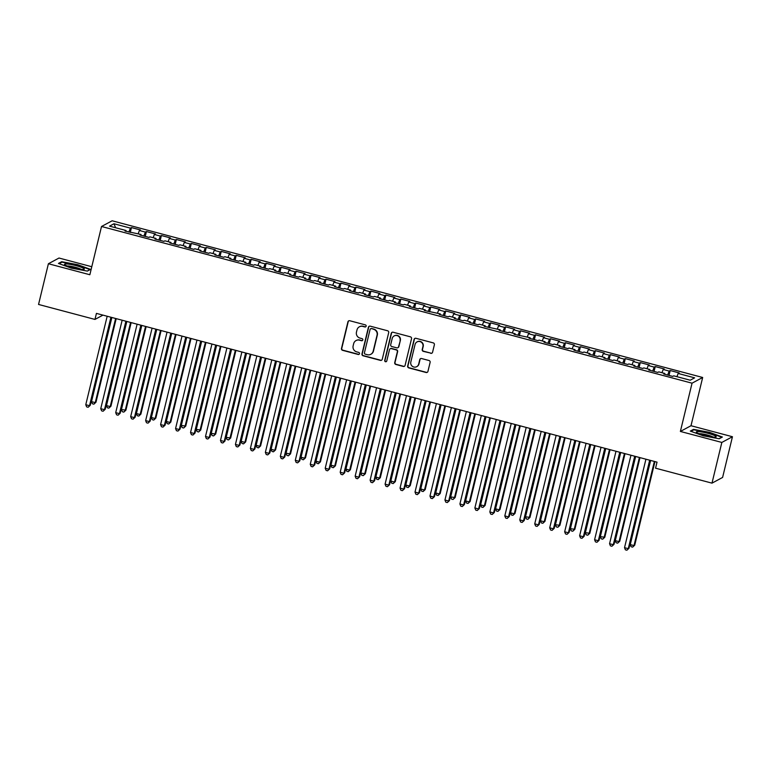 <?xml version="1.0" encoding="UTF-8"?>
<svg xmlns="http://www.w3.org/2000/svg" width="771" height="771" viewBox="0 0 771 771"><rect width="100%" height="100%" fill="white"/><g stroke="black" fill="none" stroke-linecap="round" stroke-linejoin="round"><path stroke-width="1.16" d="M366.148 326.191A1.079 1.05 -118.3 0 0 365.367 324.88L349.755 320.736A1.542 1.503 -118.3 0 0 347.933 321.825L341.486 348.463A1.542 1.503 -118.3 0 0 342.594 350.333L358.207 354.477A1.079 1.05 -118.3 0 0 359.488 353.716A1.079 1.05 -118.3 0 0 358.708 352.405L356.684 351.875A4.925 4.809 -118.3 0 1 353.128 345.89L353.667 343.664A4.925 4.809 -118.3 0 1 359.517 340.175L361.532 340.715A1.079 1.05 -118.3 0 0 362.813 339.953A1.079 1.05 -118.3 0 0 362.033 338.642L360.018 338.103A4.925 4.809 -118.3 0 1 356.462 332.118L357.002 329.901A4.925 4.809 -118.3 0 1 362.842 326.412L364.866 326.952A1.079 1.05 -118.3 0 0 366.148 326.191M430.748 353.33A1.542 1.503 -118.3 0 0 432.57 352.241L434.381 344.762A1.542 1.503 -118.3 0 0 433.273 342.893L415.935 338.296A1.542 1.503 -118.3 0 0 414.104 339.385L407.666 366.023A1.542 1.503 -118.3 0 0 408.775 367.892L426.103 372.499A1.542 1.503 -118.3 0 0 427.934 371.41L430.122 362.38A1.542 1.503 -118.3 0 0 429.004 360.51L421.592 358.544A1.542 1.503 -118.3 0 0 419.761 359.633L418.682 364.105A4.115 4.028 -118.3 0 1 412.292 366.264A4.115 4.028 -118.3 0 1 410.818 362.023L415.068 344.483A4.115 4.028 -118.3 0 1 421.448 342.324A4.115 4.028 -118.3 0 1 422.922 346.565L422.219 349.494A1.542 1.503 -118.3 0 0 423.327 351.364L431.028 353.176A1.542 1.503 -118.3 0 0 431.972 353.118M721.839 442.438L732.45 436.733L690.999 425.727L680.379 431.442L721.839 442.438L711.99 483.147L655.562 468.18L657.027 462.147L96.433 313.392L94.968 319.425L102.957 315.127M680.379 431.442L692.05 383.187L101.521 226.491L112.142 220.785L702.67 377.482L692.05 383.187M91.788 266.727L59.01 258.034L48.4 263.74L89.85 274.736L101.521 226.491M48.4 263.74L38.55 304.449L94.968 319.425M388.7 332.638A1.542 1.503 -118.3 0 0 387.582 330.769L370.253 326.172A1.542 1.503 -118.3 0 0 368.422 327.261L361.975 353.908A1.542 1.503 -118.3 0 0 363.093 355.778L380.421 360.375A1.542 1.503 -118.3 0 0 382.252 359.286L388.7 332.638M393.094 332.234L410.423 336.831A1.542 1.503 -118.3 0 1 411.541 338.7L405.093 365.348A1.542 1.503 -118.3 0 1 403.262 366.437L395.851 364.471A1.542 1.503 -118.3 0 1 394.733 362.592L397.354 351.788A1.542 1.503 -118.3 0 0 396.236 349.918L391.321 348.617A1.542 1.503 -118.3 0 0 389.49 349.706L386.772 360.953A1.079 1.05 -118.3 0 1 385.095 361.522A1.079 1.05 -118.3 0 1 384.71 360.414L391.263 333.323A1.542 1.503 -118.3 0 1 393.094 332.234M130.28 232.447L131.465 227.58L130.444 228.129L113.983 223.763L109.559 226.134L126.02 230.5L125.008 231.049L140.987 234.471L139.975 235.02L148.948 237.401L149.969 236.861L155.954 238.441L154.932 238.991L163.915 241.371L164.936 240.831L170.921 242.412L169.899 242.961L178.882 245.351L179.903 244.802L185.888 246.392L184.867 246.932L193.849 249.322L194.861 248.773L200.855 250.363L199.834 250.903L208.816 253.293L209.828 252.743L215.813 254.334L214.801 254.873L223.773 257.263L224.795 256.714L230.78 258.304L229.758 258.844L238.74 261.234L239.762 260.685L245.747 262.275L244.725 262.815L253.707 265.205L254.729 264.655L260.714 266.246L259.692 266.795L268.674 269.175L269.686 268.626L275.681 270.216L274.659 270.766L283.641 273.146L284.653 272.597L290.638 274.187L289.626 274.736L298.599 277.117L299.62 276.567L305.605 278.158L304.593 278.707L313.566 281.087L314.587 280.538L320.572 282.128L319.551 282.678L328.533 285.058L329.554 284.509L335.539 286.099L334.518 286.648L343.5 289.029L344.521 288.479L350.506 290.069L349.485 290.619L358.467 292.999L359.479 292.45L365.464 294.04L364.452 294.589L373.424 296.97L374.446 296.421L380.431 298.011L379.419 298.56L388.391 300.941L389.413 300.391L395.398 301.981L394.376 302.531L403.358 304.911L404.38 304.362L410.365 305.952L409.343 306.501L418.325 308.882L419.347 308.333L425.332 309.923L424.31 310.472L440.299 313.893L439.277 314.443L448.259 316.823L449.271 316.274L455.256 317.864L454.244 318.413L463.217 320.794L464.238 320.244L470.223 321.835L469.202 322.384L478.184 324.764L479.205 324.215L485.19 325.805L484.169 326.355L500.157 329.776L499.136 330.325L508.118 332.706L509.13 332.166L515.124 333.747L514.103 334.296L530.082 337.717L529.07 338.267L538.042 340.647L539.064 340.107L545.049 341.688L544.037 342.237L553.009 344.627L554.031 344.078L560.016 345.668L558.994 346.208L567.976 348.598L568.998 348.049L574.983 349.639L573.961 350.179L582.943 352.569L583.965 352.019L589.95 353.61L588.928 354.149L597.91 356.539L598.922 355.99L604.907 357.58L603.895 358.12L612.868 360.51L613.889 359.961L619.874 361.551L618.862 362.1L627.835 364.481L628.857 363.931L634.841 365.521L633.82 366.071L642.802 368.451L643.824 367.902L649.808 369.492L648.787 370.041L657.769 372.422L658.791 371.873L664.775 373.463L663.754 374.012L672.736 376.393L673.748 375.843L690.209 380.209L694.632 377.838L678.172 373.463L676.909 376.682M131.465 227.58L140.438 229.96L139.426 230.51L145.411 232.1L143.859 236.051M145.247 236.427L146.423 231.551L145.411 232.1M146.423 231.551L155.405 233.931L154.383 234.48L160.378 236.071L158.826 240.022M160.214 240.398L161.39 235.521L160.378 236.071M161.39 235.521L170.372 237.902L169.35 238.451L175.335 240.041L173.783 243.993M175.181 244.368L176.357 239.492L175.335 240.041M176.357 239.492L185.339 241.872L184.317 242.422L190.302 244.012L188.75 247.963M190.148 248.339L191.324 243.463L190.302 244.012M191.324 243.463L200.306 245.843L199.284 246.392L205.269 247.983L203.717 251.934M205.105 252.31L206.291 247.433L205.269 247.983M206.291 247.433L215.263 249.814L214.251 250.363L220.236 251.953L218.685 255.905M220.072 256.28L221.248 251.404L220.236 251.953M221.248 251.404L230.23 253.784L229.209 254.334L235.203 255.924L233.652 259.875M235.039 260.251L236.215 255.374L235.203 255.924M236.215 255.374L245.197 257.755L244.176 258.304L250.161 259.894L248.619 263.846M250.006 264.222L251.182 259.345L250.161 259.894M251.182 259.345L260.164 261.735L259.143 262.275L265.128 263.865L263.576 267.826M264.973 268.192L266.149 263.316L265.128 263.865M266.149 263.316L275.131 265.706L274.11 266.246L280.095 267.836L278.543 271.797M279.931 272.163L281.116 267.286L280.095 267.836M281.116 267.286L290.089 269.677L289.077 270.216L295.062 271.806L293.51 275.767M294.898 276.134L296.083 271.257L295.062 271.806M296.083 271.257L305.056 273.647L304.044 274.187L310.029 275.777L308.477 279.738M309.865 280.104L311.041 275.228L310.029 275.777M311.041 275.228L320.023 277.618L319.001 278.167L324.986 279.748L323.444 283.709M324.832 284.075L326.008 279.198L324.986 279.748M326.008 279.198L334.99 281.588L333.968 282.138L339.953 283.718L338.402 287.679M339.799 288.046L340.975 283.179L339.953 283.718M340.975 283.179L349.957 285.559L348.935 286.108L354.92 287.689L353.369 291.65M354.756 292.016L355.942 287.149L354.92 287.689M355.942 287.149L364.914 289.53L363.902 290.079L369.887 291.66L368.336 295.621M369.723 295.987L370.909 291.12L369.887 291.66M370.909 291.12L379.881 293.5L378.869 294.05L384.854 295.63L383.303 299.591M384.69 299.958L385.866 295.091L384.854 295.63M385.866 295.091L394.848 297.471L393.827 298.02L399.821 299.611L398.27 303.562M399.657 303.928L400.833 299.061L399.821 299.611M400.833 299.061L409.815 301.442L408.794 301.991L414.779 303.581L413.227 307.533M414.625 307.899L415.8 303.032L414.779 303.581M415.8 303.032L424.782 305.412L423.761 305.962L429.746 307.552L428.194 311.503M429.592 311.87L430.767 307.003L429.746 307.552M430.767 307.003L439.749 309.383L438.728 309.932L444.713 311.523L443.161 315.474M444.549 315.84L445.734 310.973L444.713 311.523M445.734 310.973L454.707 313.354L453.695 313.903L459.68 315.493L458.128 319.445M459.516 319.811L460.692 314.944L459.68 315.493M460.692 314.944L469.674 317.324L468.652 317.874L474.647 319.464L473.095 323.415M474.483 323.781L475.659 318.915L474.647 319.464M475.659 318.915L484.641 321.295L483.619 321.844L489.604 323.435L488.062 327.386M489.45 327.752L490.626 322.885L489.604 323.435M490.626 322.885L499.608 325.266L498.586 325.815L504.571 327.405L503.02 331.357M504.417 331.723L505.593 326.856L504.571 327.405M505.593 326.856L514.575 329.236L513.553 329.786L519.538 331.376L517.987 335.327M519.375 335.703L520.56 330.826L519.538 331.376M520.56 330.826L529.532 333.207L528.52 333.756L534.505 335.346L532.954 339.298M534.342 339.674L535.527 334.797L534.505 335.346M535.527 334.797L544.499 337.178L543.488 337.727L549.472 339.317L547.921 343.268M549.309 343.644L550.484 338.768L549.472 339.317M550.484 338.768L559.467 341.148L558.445 341.698L564.43 343.288L562.888 347.239M564.276 347.615L565.451 342.738L564.43 343.288M565.451 342.738L574.434 345.119L573.412 345.668L579.397 347.258L577.845 351.21M579.243 351.586L580.418 346.709L579.397 347.258M580.418 346.709L589.401 349.09L588.379 349.639L594.364 351.229L592.812 355.18M594.2 355.556L595.385 350.68L594.364 351.229M595.385 350.68L604.358 353.06L603.346 353.61L609.331 355.2L607.779 359.151M609.167 359.527L610.353 354.65L609.331 355.2M610.353 354.65L619.325 357.031L618.313 357.58L624.298 359.17L622.746 363.131M624.134 363.498L625.31 358.621L624.298 359.17M625.31 358.621L634.292 361.011L633.27 361.551L639.265 363.141L637.713 367.102M639.101 367.468L640.277 362.592L639.265 363.141M640.277 362.592L649.259 364.982L648.238 365.521L654.222 367.112L652.671 371.073M654.068 371.439L655.244 366.562L654.222 367.112M655.244 366.562L664.226 368.952L663.205 369.492L669.189 371.082L667.638 375.043M669.035 375.41L670.211 370.533L669.189 371.082M670.211 370.533L679.193 372.923L678.172 373.463M664.775 373.463L664.727 374.263M649.808 369.492L649.76 370.292M663.205 369.492L661.942 372.711M634.841 365.521L634.793 366.321M648.238 365.521L646.975 368.74M619.874 361.551L619.826 362.351M633.27 361.551L632.018 364.77M604.907 357.58L604.869 358.38M618.313 357.58L617.051 360.799M589.95 353.61L589.902 354.409M603.346 353.61L602.084 356.828M574.983 349.639L574.935 350.439M588.379 349.639L587.117 352.858M560.016 345.668L559.968 346.468M573.412 345.668L572.149 348.887M545.049 341.688L545.001 342.497M558.445 341.698L557.192 344.916M530.082 337.717L530.043 338.527M543.488 337.727L542.225 340.946M515.124 333.747L515.076 334.556M528.52 333.756L527.258 336.975M500.157 329.776L500.109 330.586M513.553 329.786L512.291 333.005M485.19 325.805L485.142 326.615M498.586 325.815L497.324 329.024M470.223 321.835L470.175 322.644M483.619 321.844L482.367 325.054M455.256 317.864L455.218 318.674M468.652 317.874L467.399 321.083M440.299 313.893L440.251 314.703M453.695 313.903L452.432 317.112M425.332 309.923L425.284 310.732M438.728 309.932L437.465 313.142M410.365 305.952L410.317 306.762M423.761 305.962L422.498 309.171M395.398 301.981L395.35 302.791M408.794 301.991L407.531 305.2M380.431 298.011L380.382 298.82M393.827 298.02L392.574 301.23M365.464 294.04L365.425 294.85M378.869 294.05L377.607 297.259M350.506 290.069L350.458 290.879M363.902 290.079L362.64 293.288M335.539 286.099L335.491 286.908M348.935 286.108L347.673 289.318M320.572 282.128L320.524 282.928M333.968 282.138L332.706 285.347M305.605 278.158L305.557 278.957M319.001 278.167L317.748 281.376M290.638 274.187L290.6 274.987M304.044 274.187L302.781 277.406M275.681 270.216L275.632 271.016M289.077 270.216L287.814 273.435M260.714 266.246L260.665 267.045M274.11 266.246L272.847 269.465M245.747 262.275L245.698 263.075M259.143 262.275L257.88 265.494M230.78 258.304L230.731 259.104M244.176 258.304L242.923 261.523M215.813 254.334L215.774 255.134M229.209 254.334L227.956 257.553M200.855 250.363L200.807 251.163M214.251 250.363L212.989 253.582M185.888 246.392L185.84 247.192M199.284 246.392L198.022 249.611M170.921 242.412L170.873 243.222M184.317 242.422L183.055 245.641M155.954 238.441L155.906 239.251M169.35 238.451L168.088 241.67M140.987 234.471L140.939 235.28M154.383 234.48L153.13 237.699M126.02 230.5L125.981 231.31M139.426 230.51L138.163 233.729M711.99 483.147L722.6 477.442L732.45 436.733M690.999 425.727L702.67 377.482M113.983 223.763L115.611 227.744M130.444 228.129L128.892 232.081M90.544 269.378L77.707 264.684L61.661 261.716L58.471 263.431L71.308 268.125L87.354 271.093L90.544 269.378M693.495 429.37L690.305 431.095L703.142 435.779L719.179 438.757L722.379 437.032L709.542 432.348L693.495 429.37L693.322 430.093M365.762 326.769A1.079 1.05 -118.3 0 1 365.155 326.798L363.131 326.258A4.925 4.809 -118.3 0 0 359.652 326.663L359.373 326.817M356.038 340.58L356.327 340.425A4.925 4.809 -118.3 0 1 359.806 340.021L361.821 340.56A1.079 1.05 -118.3 0 0 362.437 340.541M348.82 320.794A1.542 1.503 -118.3 0 0 348.222 321.671L341.775 348.309A1.542 1.503 -118.3 0 0 342.883 350.179L358.496 354.323A1.079 1.05 -118.3 0 0 359.103 354.303M369.309 326.229A1.542 1.503 -118.3 0 0 368.711 327.106L362.264 353.754A1.542 1.503 -118.3 0 0 363.372 355.624L380.71 360.221A1.542 1.503 -118.3 0 0 381.645 360.163M371.362 328.677A1.079 1.05 -118.3 0 0 370.09 329.439L364.432 352.819A1.079 1.05 -118.3 0 0 365.203 354.13L367.333 354.699A4.925 4.809 -118.3 0 0 373.183 351.21L377.048 335.221A4.925 4.809 -118.3 0 0 373.492 329.236L371.651 328.523A1.079 1.05 -118.3 0 0 370.89 328.61L370.6 328.764M370.812 354.294L371.102 354.14A4.925 4.809 -118.3 0 0 373.472 351.056L373.183 351.21M371.651 328.523L373.781 329.082A4.925 4.809 -118.3 0 1 377.337 335.067L373.472 351.056M390.232 348.743L390.521 348.588A1.542 1.503 -118.3 0 1 391.601 348.463L396.525 349.764A1.542 1.503 -118.3 0 1 397.634 351.634L395.022 362.437A1.542 1.503 -118.3 0 0 396.13 364.307L403.551 366.283A1.542 1.503 -118.3 0 0 404.496 366.225M392.15 332.291A1.542 1.503 -118.3 0 0 391.552 333.168L384.999 360.259A1.079 1.05 -118.3 0 0 386.387 361.541M400.062 340.58A4.115 4.028 -118.3 0 0 394.183 335.915A4.115 4.028 -118.3 0 0 392.208 338.498L390.704 344.676A1.542 1.503 -118.3 0 0 391.822 346.545L396.737 347.846A1.542 1.503 -118.3 0 0 398.568 346.757L400.351 340.425A4.115 4.028 -118.3 0 0 394.473 335.761L394.183 335.915M397.826 347.721L398.115 347.567A1.542 1.503 -118.3 0 0 398.858 346.603L398.568 346.757M400.351 340.425L398.858 346.603M417.044 341.9L417.333 341.746A4.115 4.028 -118.3 0 1 423.212 346.41L422.498 349.34A1.542 1.503 -118.3 0 0 423.616 351.21L431.028 353.176M416.697 366.688L416.986 366.533A4.115 4.028 -118.3 0 0 418.971 363.951L418.682 364.105M420.648 358.592A1.542 1.503 -118.3 0 0 420.05 359.479L418.971 363.951M415 338.353A1.542 1.503 -118.3 0 0 414.393 339.23L407.946 365.868A1.542 1.503 -118.3 0 0 409.064 367.738L426.392 372.345A1.542 1.503 -118.3 0 0 427.336 372.287M61.497 262.429L61.661 261.716M111.872 317.488L91.518 401.633L95.257 402.626L95.97 402.24L116.199 318.635M95.97 402.24L93.879 404.177L95.257 402.626L115.611 318.481M93.879 404.177L92.375 403.773L91.518 401.633M110.928 317.238L89.523 405.71L85.774 404.717L107.179 316.245M111.506 317.392L90.236 405.324L88.135 407.261L86.641 406.866L85.774 404.717M90.236 405.324L88.135 407.261M126.839 321.459L106.485 405.604L110.224 406.596L110.937 406.211L131.166 322.606M110.937 406.211L108.836 408.148L110.224 406.596L130.578 322.451M108.836 408.148L107.342 407.753L106.485 405.604M141.806 325.429L121.442 409.574L125.904 410.182L146.133 326.576M125.904 410.182L123.803 412.119L125.191 410.567L145.546 326.422M123.803 412.119L122.31 411.724L121.442 409.574M125.885 321.208L104.48 409.68L100.741 408.688L122.146 320.216M126.473 321.362L105.203 409.295L103.102 411.232L101.608 410.837L100.741 408.688M105.203 409.295L103.102 411.232M140.852 325.179L119.447 413.651L115.708 412.658L137.113 324.186M141.44 325.333L120.17 413.266L118.069 415.203L116.575 414.808L115.708 412.658M120.17 413.266L118.069 415.203M83.788 268.443A10.187 1.426 13.6 0 0 71.751 264.655A10.187 1.426 13.6 0 0 64.754 264.732A10.187 1.426 13.6 0 0 65.082 264.973A10.187 1.426 13.6 0 0 74.691 268.241A10.187 1.426 13.6 0 0 83.952 269.368A10.187 1.426 13.6 0 0 83.788 268.443M81.167 269.378A7.71 1.079 13.6 0 0 74.353 267.026A7.71 1.079 13.6 0 0 67.231 266.005M59.155 263.682L61.988 262.159L77.534 265.041L89.976 269.59L87.219 271.074M715.623 436.097A10.187 1.426 13.6 0 0 703.586 432.309A10.187 1.426 13.6 0 0 696.589 432.386A10.187 1.426 13.6 0 0 696.907 432.627A10.187 1.426 13.6 0 0 706.525 435.894A10.187 1.426 13.6 0 0 715.777 437.032A10.187 1.426 13.6 0 0 715.623 436.097M713.002 437.041A7.71 1.079 13.6 0 0 706.188 434.69A7.71 1.079 13.6 0 0 699.056 433.668M690.989 431.346L693.823 429.823L709.368 432.695L721.81 437.244L719.044 438.728M156.773 329.4L136.409 413.545L140.149 414.538L140.871 414.152L161.1 330.547M140.871 414.152L138.77 416.089L140.149 414.538L160.513 330.393M138.77 416.089L137.277 415.694L136.409 413.545M171.731 333.371L151.376 417.516L155.116 418.508L155.838 418.123L176.058 334.518M155.838 418.123L153.737 420.06L155.116 418.508L175.48 334.363M153.737 420.06L152.244 419.665L151.376 417.516M155.819 329.15L134.414 417.631L130.675 416.639L152.08 328.157M156.407 329.304L135.127 417.236L133.036 419.173L131.533 418.778L130.675 416.639M135.127 417.236L133.036 419.173M170.786 333.12L149.381 421.602L145.642 420.609L167.047 332.128M171.374 333.274L150.094 421.217L148.003 423.144L146.5 422.749L145.642 420.609M150.094 421.217L148.003 423.144M186.698 337.341L166.343 421.486L170.083 422.479L170.796 422.094L191.025 338.488M170.796 422.094L168.704 424.031L170.083 422.479L190.437 338.334M168.704 424.031L167.201 423.636L166.343 421.486M185.753 337.091L164.348 425.573L160.599 424.58L182.004 336.098M186.331 337.245L165.061 425.187L162.96 427.115L161.467 426.72L160.599 424.58M165.061 425.187L162.96 427.115M201.665 341.312L181.31 425.457L185.763 426.064L205.992 342.469M185.763 426.064L183.671 428.001L185.05 426.45L205.404 342.305M183.671 428.001L182.168 427.606L181.31 425.457M200.711 341.061L179.306 429.543L175.566 428.551L196.971 340.069M201.298 341.216L180.029 429.158L177.928 431.085L176.434 430.69L175.566 428.551M180.029 429.158L177.928 431.085M216.632 345.283L196.268 429.428L200.73 430.035L220.959 346.439M200.73 430.035L198.629 431.972L200.017 430.42L220.371 346.275M198.629 431.972L197.135 431.577L196.268 429.428M215.678 345.032L194.273 433.514L190.533 432.521L211.938 344.039M216.266 345.186L194.996 433.129L192.895 435.056L191.401 434.661L190.533 432.521M194.996 433.129L192.895 435.056M231.599 349.253L211.235 433.408L215.697 434.015L235.926 350.41M215.697 434.015L213.596 435.943L214.984 434.401L235.338 350.246M213.596 435.943L212.102 435.548L211.235 433.408M230.645 349.003L209.24 437.485L205.5 436.492L226.905 348.01M231.233 349.157L209.963 437.099L207.862 439.027L206.358 438.632L205.5 436.492M209.963 437.099L207.862 439.027M246.556 353.224L226.202 437.379L230.664 437.986L250.883 354.381M230.664 437.986L228.563 439.913L229.941 438.371L250.305 354.226M228.563 439.913L227.069 439.518L226.202 437.379M245.612 352.973L224.207 441.455L220.467 440.463L241.872 351.981M246.2 353.137L224.92 441.07L222.829 442.997L221.325 442.602L220.467 440.463M224.92 441.07L222.829 442.997M261.523 357.204L241.169 441.349L244.908 442.342L245.631 441.956L265.85 358.351M245.631 441.956L243.53 443.884L244.908 442.342L265.263 358.197M243.53 443.884L242.036 443.489L241.169 441.349M260.579 356.944L239.174 445.426L235.434 444.433L256.839 355.951M261.167 357.108L239.887 445.04L237.786 446.968L236.292 446.573L235.434 444.433M239.887 445.04L237.786 446.968M276.49 361.175L256.136 445.32L259.875 446.313L260.588 445.927L280.817 362.322M260.588 445.927L258.497 447.855L259.875 446.313L280.23 362.168M258.497 447.855L256.994 447.459L256.136 445.32M275.546 360.915L254.141 449.397L250.392 448.404L271.797 359.922M276.124 361.079L254.854 449.011L252.753 450.939L251.259 450.543L250.392 448.404M254.854 449.011L252.753 450.939M291.457 365.146L271.103 449.291L274.842 450.283L275.555 449.898L295.785 366.292M275.555 449.898L273.454 451.825L274.842 450.283L295.197 366.138M273.454 451.825L271.961 451.43L271.103 449.291M290.503 364.885L269.098 453.367L265.359 452.375L286.764 363.893M291.091 365.049L269.821 452.982L267.72 454.909L266.226 454.514L265.359 452.375M269.821 452.982L267.72 454.909M306.424 369.116L286.06 453.261L290.522 453.868L310.752 370.263M290.522 453.868L288.421 455.796L289.809 454.254L310.164 370.109M288.421 455.796L286.928 455.401L286.06 453.261M305.47 368.866L284.065 457.338L280.326 456.345L301.731 367.873M306.058 369.02L284.788 456.952L282.687 458.88L281.193 458.485L280.326 456.345M284.788 456.952L282.687 458.88M321.382 373.087L301.027 457.232L304.767 458.225L305.489 457.839L325.709 374.234M305.489 457.839L303.389 459.767L304.767 458.225L325.131 374.08M303.389 459.767L301.895 459.371L301.027 457.232M320.437 372.836L299.032 461.309L295.293 460.316L316.698 371.844M321.025 372.991L299.746 460.923L297.654 462.851L296.151 462.455L295.293 460.316M299.746 460.923L297.654 462.851M336.349 377.058L315.994 461.203L319.734 462.195L320.457 461.81L340.676 378.204M320.457 461.81L318.356 463.737L319.734 462.195L340.088 378.05M318.356 463.737L316.862 463.342L315.994 461.203M335.404 376.807L313.999 465.279L310.26 464.287L331.665 375.814M335.992 376.961L314.713 464.894L312.612 466.821L311.118 466.426L310.26 464.287M314.713 464.894L312.612 466.821M351.316 381.028L330.961 465.173L334.701 466.166L335.414 465.78L355.643 382.175M335.414 465.78L333.323 467.708L334.701 466.166L355.055 382.021M333.323 467.708L331.819 467.313L330.961 465.173M350.371 380.778L328.966 469.25L325.217 468.257L346.622 379.785M350.95 380.932L329.68 468.864L327.579 470.802L326.085 470.397L325.217 468.257M329.68 468.864L327.579 470.802M366.283 384.999L345.928 469.144L349.668 470.137L350.381 469.751L370.61 386.146M350.381 469.751L348.28 471.679L349.668 470.137L370.022 385.992M348.28 471.679L346.786 471.283L345.928 469.144M365.329 384.748L343.924 473.221L340.184 472.228L361.589 383.756M365.917 384.902L344.647 472.835L342.546 474.772L341.052 474.367L340.184 472.228M344.647 472.835L342.546 474.772M381.25 388.97L360.886 473.115L365.348 473.722L385.577 390.116M365.348 473.722L363.247 475.649L364.635 474.107L384.989 389.962M363.247 475.649L361.753 475.254L360.886 473.115M380.296 388.719L358.891 477.191L355.152 476.199L376.556 387.726M380.884 388.873L359.614 476.806L357.513 478.743L356.019 478.338L355.152 476.199M359.614 476.806L357.513 478.743M396.217 392.94L375.853 477.085L379.592 478.078L380.315 477.692L400.544 394.087M380.315 477.692L378.214 479.62L379.592 478.078L399.956 393.933M378.214 479.62L376.72 479.225L375.853 477.085M395.263 392.69L373.858 481.162L370.119 480.169L391.523 391.697M395.851 392.844L374.571 480.776L372.48 482.713L370.976 482.309L370.119 480.169M374.571 480.776L372.48 482.713M411.174 396.911L390.82 481.056L394.559 482.048L395.282 481.663L415.502 398.058M395.282 481.663L393.181 483.59L394.559 482.048L414.923 397.903M393.181 483.59L391.687 483.195L390.82 481.056M410.23 396.66L388.825 485.132L385.086 484.14L406.49 395.668M410.818 396.814L389.538 484.747L387.447 486.684L385.943 486.279L385.086 484.14M389.538 484.747L387.447 486.684M426.141 400.881L405.787 485.026L409.526 486.019L410.249 485.634L430.469 402.028M410.249 485.634L408.148 487.571L409.526 486.019L429.881 401.874M408.148 487.571L406.645 487.166L405.787 485.026M425.197 400.631L403.792 489.103L400.043 488.11L421.448 399.638M425.775 400.785L404.505 488.718L402.404 490.655L400.91 490.26L400.043 488.11M404.505 488.718L402.404 490.655M441.108 404.852L420.754 488.997L424.493 489.99L425.207 489.604L445.436 405.999M425.207 489.604L423.115 491.541L424.493 489.99L444.848 405.845M423.115 491.541L421.612 491.137L420.754 488.997M440.154 404.602L418.749 493.074L415.01 492.081L436.415 403.609M440.742 404.756L419.472 492.688L417.371 494.625L415.877 494.23L415.01 492.081M419.472 492.688L417.371 494.625M456.075 408.823L435.721 492.968L439.46 493.96L440.174 493.575L460.403 409.97M440.174 493.575L438.073 495.512L439.46 493.96L459.815 409.815M438.073 495.512L436.579 495.107L435.721 492.968M471.042 412.793L450.678 496.938L455.141 497.546L475.37 413.94M455.141 497.546L453.04 499.483L454.427 497.931L474.782 413.786M453.04 499.483L451.546 499.078L450.678 496.938M486 416.764L465.645 500.909L469.385 501.902L470.108 501.516L490.327 417.911M470.108 501.516L468.007 503.453L469.385 501.902L489.749 417.757M468.007 503.453L466.513 503.049L465.645 500.909M500.967 420.735L480.612 504.88L484.352 505.872L485.075 505.487L505.294 421.882M485.075 505.487L482.974 507.424L484.352 505.872L504.706 421.727M482.974 507.424L481.48 507.029L480.612 504.88M515.934 424.705L495.58 508.85L499.319 509.843L500.032 509.458L520.261 425.852M500.032 509.458L497.941 511.395L499.319 509.843L519.673 425.698M497.941 511.395L496.437 511L495.58 508.85M530.901 428.676L510.547 512.821L514.286 513.814L514.999 513.428L535.228 429.823M514.999 513.428L512.898 515.365L514.286 513.814L534.64 429.669M512.898 515.365L511.404 514.97L510.547 512.821M545.868 432.647L525.504 516.792L529.966 517.399L550.195 433.794M529.966 517.399L527.865 519.336L529.253 517.784L549.607 433.639M527.865 519.336L526.371 518.941L525.504 516.792M455.121 408.572L433.716 497.044L429.977 496.052L451.382 407.58M455.709 408.726L434.439 496.659L432.338 498.596L430.844 498.201L429.977 496.052M434.439 496.659L432.338 498.596M470.088 412.543L448.683 501.015L444.944 500.022L466.349 411.55M470.676 412.697L449.406 500.63L447.305 502.567L445.811 502.172L444.944 500.022M449.406 500.63L447.305 502.567M485.055 416.513L463.65 504.986L459.911 503.993L481.316 415.521M485.643 416.668L464.364 504.6L462.272 506.537L460.769 506.142L459.911 503.993M464.364 504.6L462.272 506.537M500.022 420.484L478.618 508.956L474.878 507.964L496.283 419.491M500.61 420.638L479.331 508.571L477.23 510.508L475.736 510.113L474.878 507.964M479.331 508.571L477.23 510.508M514.989 424.455L493.585 512.927L489.836 511.934L511.24 423.462M515.568 424.609L494.298 512.542L492.197 514.479L490.703 514.084L489.836 511.934M494.298 512.542L492.197 514.479M529.947 428.425L508.542 516.907L504.803 515.915L526.207 427.433M530.535 428.58L509.265 516.522L507.164 518.449L505.67 518.054L504.803 515.915M509.265 516.522L507.164 518.449M544.914 432.396L523.509 520.878L519.77 519.885L541.175 431.403M545.502 432.55L524.232 520.492L522.131 522.42L520.637 522.025L519.77 519.885M524.232 520.492L522.131 522.42M560.825 436.617L540.471 520.762L544.21 521.755L544.933 521.369L565.153 437.764M544.933 521.369L542.832 523.307L544.21 521.755L564.574 437.61M542.832 523.307L541.338 522.911L540.471 520.762M559.881 436.367L538.476 524.849L534.737 523.856L556.142 435.374M560.469 436.521L539.189 524.463L537.098 526.391L535.594 525.995L534.737 523.856M539.189 524.463L537.098 526.391M575.792 440.588L555.438 524.733L559.9 525.34L580.12 441.744M559.9 525.34L557.799 527.277L559.177 525.726L579.532 441.581M557.799 527.277L556.305 526.882L555.438 524.733M574.848 440.337L553.443 528.819L549.704 527.827L571.109 439.345M575.436 440.492L554.156 528.434L552.055 530.361L550.561 529.966L549.704 527.827M554.156 528.434L552.055 530.361M590.759 444.559L570.405 528.704L574.858 529.311L595.087 445.715M574.858 529.311L572.766 531.248L574.144 529.696L594.499 445.551M572.766 531.248L571.263 530.853L570.405 528.704M589.815 444.308L568.41 532.79L564.661 531.797L586.066 443.315M590.393 444.462L569.123 532.404L567.022 534.332L565.529 533.937L564.661 531.797M569.123 532.404L567.022 534.332M605.727 448.529L585.372 532.684L589.825 533.291L610.054 449.686M589.825 533.291L587.724 535.219L589.111 533.677L609.466 449.522M587.724 535.219L586.23 534.823L585.372 532.684M604.772 448.279L583.368 536.761L579.628 535.768L601.033 447.286M605.36 448.433L584.09 536.375L581.989 538.303L580.496 537.907L579.628 535.768M584.09 536.375L581.989 538.303M620.694 452.51L600.33 536.655L604.792 537.262L625.021 453.656M604.792 537.262L602.691 539.189L604.078 537.647L624.433 453.502M602.691 539.189L601.197 538.794L600.33 536.655M619.739 452.249L598.335 540.731L594.595 539.739L616 451.257M620.327 452.413L599.057 540.346L596.956 542.273L595.463 541.878L594.595 539.739M599.057 540.346L596.956 542.273M635.661 456.48L615.297 540.625L619.036 541.618L619.759 541.232L639.988 457.627M619.759 541.232L617.658 543.16L619.036 541.618L639.4 457.473M617.658 543.16L616.164 542.765L615.297 540.625M634.706 456.22L613.302 544.702L609.562 543.709L630.967 455.227M635.294 456.384L614.015 544.316L611.923 546.244L610.42 545.849L609.562 543.709M614.015 544.316L611.923 546.244M650.618 460.451L630.264 544.596L634.003 545.589L634.726 545.203L654.945 461.598M634.726 545.203L632.625 547.131L634.003 545.589L654.367 461.444M632.625 547.131L631.131 546.735L630.264 544.596M649.674 460.191L628.269 548.673L624.529 547.68L645.934 459.198M650.261 460.354L628.982 548.287L626.89 550.215L625.387 549.819L624.529 547.68M628.982 548.287L626.89 550.215"/></g></svg>
